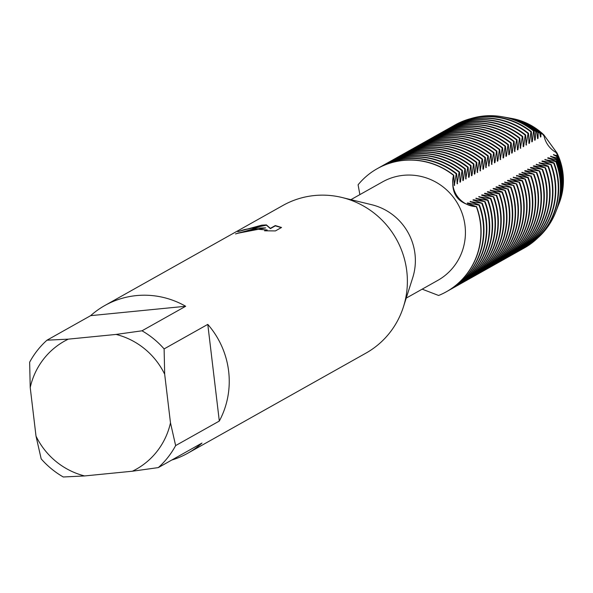 <?xml version="1.0" encoding="UTF-8"?>
<svg xmlns="http://www.w3.org/2000/svg" width="593" height="593" viewBox="0 0 593 593"><rect width="100%" height="100%" fill="white"/><g stroke="black" fill="none" stroke-linecap="round" stroke-linejoin="round"><path stroke-width="0.89" d="M559.236 203.051A62.154 60.434 60.7 0 0 562.957 173.275A62.154 60.434 60.7 0 0 557.027 153.061L543.818 134.848L557.027 153.001A62.117 60.397 60.7 0 1 559.243 203.028A62.117 60.397 60.7 0 1 559.243 203.028L559.236 203.051A62.154 60.434 60.7 0 1 559.147 203.273M543.751 134.811L543.811 134.848A62.117 60.397 60.7 0 0 511.744 118.444A62.117 60.397 60.7 0 0 511.722 118.437A62.117 60.397 60.7 0 1 543.811 134.848A24.387 23.713 -119.3 0 0 556.953 152.972M104.835 305.514A84.703 82.36 60.7 0 1 136.331 295.603A84.703 82.36 60.7 0 1 185.676 306.27L142.001 330.805L116.072 334.43L68.306 339.144L46.98 340.189L90.655 315.654A84.703 82.36 60.7 0 1 104.835 305.514L282.972 205.437A84.703 82.36 60.7 0 1 314.468 195.534A84.703 82.36 60.7 0 1 341.968 197.484L371.759 204.733A56.468 54.904 60.7 0 1 412.735 277.665L403.425 306.885A84.703 82.36 60.7 0 1 365.94 353.131L187.803 453.208A84.703 82.36 60.7 0 1 171.762 460.042M350.908 199.656L382.485 181.918A56.468 54.904 60.7 0 1 403.485 175.313A56.468 54.904 60.7 0 1 462.584 214.659A56.468 54.904 60.7 0 1 437.804 280.378L406.22 298.123M341.968 197.484A84.703 82.36 60.7 0 1 403.425 306.885M256.435 228.135L265.694 227.89L251.491 228.231L244.531 229.573L237.786 231.67L261.713 225.17L266.39 224.903L270.349 228.349L275.308 225.562L281.534 227.482L275.419 230.922L264.552 230.818L267.184 229.965L254.79 229.061L243.16 231.87A84.703 82.36 -119.3 0 0 235.525 233.924L256.435 228.135M142.001 330.805A84.703 82.36 60.7 0 1 164.113 348.914L207.787 324.386A84.703 82.36 60.7 0 1 219.314 421.052L175.639 445.588A84.703 82.36 60.7 0 1 158.316 467.595L201.983 443.06A84.703 82.36 60.7 0 1 187.803 453.208M422.172 289.154L438.605 295.477A70.582 68.632 60.7 0 0 476.312 206.646C457.729 204.036 450.146 193.614 453.563 175.372A24.387 23.713 -119.3 0 0 476.312 206.646A24.387 23.713 60.7 0 1 453.563 175.372L453.778 175.254A70.582 68.632 -119.3 0 0 403.692 160.303A70.582 68.632 -119.3 0 0 377.444 168.56A70.582 68.632 -119.3 0 0 377.341 168.62M358.09 184.808A70.582 68.632 60.7 0 1 377.23 168.679A70.582 68.632 60.7 0 1 403.485 160.421A70.582 68.632 60.7 0 1 453.563 175.372A70.582 68.632 60.7 0 0 403.485 160.421A70.582 68.632 60.7 0 0 358.09 184.808L359.877 194.615M237.422 233.338L265.694 227.89M267.154 230.106L266.264 230.818M281.275 227.63L275.337 225.851L270.378 228.639L266.427 225.177L241.996 230.262M36.01 436.122L41.176 458.871A84.703 82.36 60.7 0 0 63.288 476.987L84.621 475.942A73.406 71.382 60.7 0 1 36.01 436.122L30.221 387.525A73.406 71.382 60.7 0 1 68.306 339.144M46.98 340.189A84.703 82.36 60.7 0 0 29.65 362.197L30.221 387.525M84.621 475.942L132.387 471.22L158.316 467.595M175.639 445.588L170.48 422.839A73.406 71.382 60.7 0 1 132.387 471.22M170.48 422.839L164.684 374.242L164.113 348.914M116.072 334.43A73.406 71.382 60.7 0 1 164.684 374.242M207.787 324.386L219.314 421.052M90.655 315.654L185.676 306.27M485.178 193.948A61.931 60.219 60.7 0 0 484.852 193.266L484.429 193.503L493.761 196.839L481.976 194.875L481.56 195.112L490.893 198.455L490.47 198.692L478.684 196.728L488.017 200.071L487.602 200.308L475.808 198.344L485.148 201.687L473.355 199.715L472.94 199.96L482.272 203.295L470.064 201.576L479.396 204.911L478.981 205.148A70.582 68.632 60.7 0 1 483.073 221.945A70.582 68.632 60.7 0 1 449.042 290.259A70.582 68.632 60.7 0 1 447.804 290.933M478.981 205.148L467.61 202.947A61.931 60.219 60.7 0 1 467.936 203.629M378.675 167.878A70.582 68.632 60.7 0 1 379.898 167.182A70.582 68.632 60.7 0 1 406.146 158.924A70.582 68.632 60.7 0 1 456.232 173.882L456.647 173.645A70.582 68.632 -119.3 0 0 406.561 158.687A70.582 68.632 -119.3 0 0 380.313 166.944A70.582 68.632 -119.3 0 0 380.106 167.063M467.61 202.947L467.188 203.184M449.249 290.14A70.582 68.632 -119.3 0 0 449.457 290.021A70.582 68.632 -119.3 0 0 483.488 221.708A70.582 68.632 -119.3 0 0 479.396 204.911M467.195 203.184L476.312 206.646A70.582 68.632 60.7 0 1 446.373 291.756A70.582 68.632 60.7 0 1 438.605 295.477M446.477 291.697A70.582 68.632 -119.3 0 0 446.588 291.637A70.582 68.632 -119.3 0 0 480.619 223.324A70.582 68.632 -119.3 0 0 476.527 206.527M470.486 201.338A61.931 60.219 60.7 0 1 470.812 202.02M481.85 203.532A70.582 68.632 60.7 0 1 485.941 220.329A70.582 68.632 60.7 0 1 451.91 288.643A70.582 68.632 60.7 0 1 450.68 289.317M381.551 166.27A70.582 68.632 60.7 0 1 382.767 165.566A70.582 68.632 60.7 0 1 409.014 157.308A70.582 68.632 60.7 0 1 459.101 172.267L459.523 172.029A70.582 68.632 -119.3 0 0 409.437 157.078A70.582 68.632 -119.3 0 0 383.189 165.328A70.582 68.632 -119.3 0 0 382.982 165.447M452.118 288.524A70.582 68.632 -119.3 0 0 452.333 288.406A70.582 68.632 -119.3 0 0 486.364 220.092A70.582 68.632 -119.3 0 0 482.272 203.295M473.355 199.722A61.931 60.219 60.7 0 1 473.688 200.404M484.726 201.916A70.582 68.632 60.7 0 1 488.817 218.713A70.582 68.632 60.7 0 1 454.787 287.027A70.582 68.632 60.7 0 1 453.549 287.709M384.42 164.654A70.582 68.632 60.7 0 1 385.643 163.95A70.582 68.632 60.7 0 1 411.89 155.7A70.582 68.632 60.7 0 1 461.977 170.651L462.399 170.413A70.582 68.632 -119.3 0 0 412.313 155.462A70.582 68.632 -119.3 0 0 386.065 163.712A70.582 68.632 -119.3 0 0 385.85 163.831M454.994 286.908A70.582 68.632 -119.3 0 0 455.202 286.797A70.582 68.632 -119.3 0 0 489.24 218.476A70.582 68.632 -119.3 0 0 485.148 201.687M476.231 198.106A61.931 60.219 60.7 0 1 476.557 198.788M487.602 200.308A70.582 68.632 60.7 0 1 491.693 217.097A70.582 68.632 60.7 0 1 457.655 285.418A70.582 68.632 60.7 0 1 456.425 286.093M387.296 163.038A70.582 68.632 60.7 0 1 388.519 162.334A70.582 68.632 60.7 0 1 414.766 154.084A70.582 68.632 60.7 0 1 464.853 169.035L465.268 168.797A70.582 68.632 -119.3 0 0 415.182 153.846A70.582 68.632 -119.3 0 0 388.934 162.104A70.582 68.632 -119.3 0 0 388.726 162.223M457.87 285.3A70.582 68.632 -119.3 0 0 458.078 285.181A70.582 68.632 -119.3 0 0 492.108 216.868A70.582 68.632 -119.3 0 0 488.017 200.071M479.107 196.491A61.931 60.219 60.7 0 1 479.433 197.172M490.47 198.692A70.582 68.632 60.7 0 1 494.562 215.489A70.582 68.632 60.7 0 1 460.531 283.802A70.582 68.632 60.7 0 1 459.293 284.477M390.172 161.422A70.582 68.632 60.7 0 1 391.387 160.725A70.582 68.632 60.7 0 1 417.635 152.468A70.582 68.632 60.7 0 1 467.721 167.426L468.144 167.189A70.582 68.632 -119.3 0 0 418.058 152.231A70.582 68.632 -119.3 0 0 391.81 160.488A70.582 68.632 -119.3 0 0 391.595 160.607M460.739 283.684A70.582 68.632 -119.3 0 0 460.954 283.565A70.582 68.632 -119.3 0 0 494.985 215.252A70.582 68.632 -119.3 0 0 490.893 198.455M481.976 194.882A61.931 60.219 60.7 0 1 482.302 195.564M493.346 197.076A70.582 68.632 60.7 0 1 497.438 213.873A70.582 68.632 60.7 0 1 463.407 282.186A70.582 68.632 60.7 0 1 462.169 282.861M393.04 159.813A70.582 68.632 60.7 0 1 394.263 159.109A70.582 68.632 60.7 0 1 420.511 150.852A70.582 68.632 60.7 0 1 470.597 165.81L471.012 165.573A70.582 68.632 -119.3 0 0 420.934 150.622A70.582 68.632 -119.3 0 0 394.679 158.872A70.582 68.632 -119.3 0 0 394.471 158.991M463.615 282.068A70.582 68.632 -119.3 0 0 463.822 281.949A70.582 68.632 -119.3 0 0 497.861 213.636A70.582 68.632 -119.3 0 0 493.761 196.839M488.054 192.332A61.931 60.219 60.7 0 0 487.72 191.65L487.305 191.887L496.215 195.46A70.582 68.632 60.7 0 1 500.314 212.257A70.582 68.632 60.7 0 1 466.276 280.571A70.582 68.632 60.7 0 1 465.045 281.252M496.215 195.46L484.852 193.259M395.916 158.198A70.582 68.632 60.7 0 1 397.132 157.493A70.582 68.632 60.7 0 1 423.387 149.243A70.582 68.632 60.7 0 1 473.466 164.194L473.889 163.957A70.582 68.632 -119.3 0 0 423.802 149.006A70.582 68.632 -119.3 0 0 397.555 157.256A70.582 68.632 -119.3 0 0 397.347 157.375M466.483 280.452A70.582 68.632 -119.3 0 0 466.698 280.341A70.582 68.632 -119.3 0 0 500.729 212.02A70.582 68.632 -119.3 0 0 496.637 195.23M507.415 180.583L516.748 183.926L504.539 182.199L513.879 185.542L502.093 183.578L501.671 183.815L511.003 187.158L510.588 187.395L498.795 185.431L507.712 189.004L496.341 186.802L495.926 187.047L505.258 190.383L493.472 188.418L493.05 188.656L502.382 191.999L501.967 192.236L490.174 190.271L499.514 193.614L499.091 193.852A70.582 68.632 60.7 0 1 503.183 210.641A70.582 68.632 60.7 0 1 469.152 278.962A70.582 68.632 60.7 0 1 467.914 279.637M499.091 193.852L487.728 191.65M398.785 156.582A70.582 68.632 60.7 0 1 400.008 155.877A70.582 68.632 60.7 0 1 426.256 147.627A70.582 68.632 60.7 0 1 476.342 162.578L476.765 162.341A70.582 68.632 -119.3 0 0 426.678 147.39A70.582 68.632 -119.3 0 0 400.431 155.648A70.582 68.632 -119.3 0 0 400.216 155.766M469.36 278.843A70.582 68.632 -119.3 0 0 469.567 278.725A70.582 68.632 -119.3 0 0 503.605 210.411A70.582 68.632 -119.3 0 0 499.514 193.614M490.596 190.034A61.931 60.219 60.7 0 1 490.922 190.716M501.967 192.236A70.582 68.632 60.7 0 1 506.059 209.032A70.582 68.632 60.7 0 1 472.021 277.346A70.582 68.632 60.7 0 1 470.79 278.021M401.661 154.966A70.582 68.632 60.7 0 1 402.884 154.269A70.582 68.632 60.7 0 1 429.132 146.011A70.582 68.632 60.7 0 1 479.218 160.97L479.633 160.733A70.582 68.632 -119.3 0 0 429.547 145.774A70.582 68.632 -119.3 0 0 403.299 154.032A70.582 68.632 -119.3 0 0 403.092 154.15M472.236 277.227A70.582 68.632 -119.3 0 0 472.443 277.109A70.582 68.632 -119.3 0 0 506.474 208.795A70.582 68.632 -119.3 0 0 502.382 191.999M493.472 188.426A61.931 60.219 60.7 0 1 493.799 189.108M504.836 190.62A70.582 68.632 60.7 0 1 508.927 207.417A70.582 68.632 60.7 0 1 474.897 275.73A70.582 68.632 60.7 0 1 473.666 276.405M404.537 153.357A70.582 68.632 60.7 0 1 405.753 152.653A70.582 68.632 60.7 0 1 432 144.395A70.582 68.632 60.7 0 1 482.087 159.354L482.509 159.117A70.582 68.632 -119.3 0 0 432.423 144.166A70.582 68.632 -119.3 0 0 406.175 152.416A70.582 68.632 -119.3 0 0 405.968 152.534M475.104 275.612A70.582 68.632 -119.3 0 0 475.319 275.493A70.582 68.632 -119.3 0 0 509.35 207.179A70.582 68.632 -119.3 0 0 505.258 190.383M496.341 186.81A61.931 60.219 60.7 0 1 496.675 187.492M507.712 189.004A70.582 68.632 60.7 0 1 511.803 205.801A70.582 68.632 60.7 0 1 477.773 274.114A70.582 68.632 60.7 0 1 476.535 274.796M407.406 151.741A70.582 68.632 60.7 0 1 408.629 151.037A70.582 68.632 60.7 0 1 434.877 142.787A70.582 68.632 60.7 0 1 484.963 157.738L485.378 157.501A70.582 68.632 -119.3 0 0 435.299 142.55A70.582 68.632 -119.3 0 0 409.044 150.8A70.582 68.632 -119.3 0 0 408.836 150.918M477.98 273.996A70.582 68.632 -119.3 0 0 478.188 273.884A70.582 68.632 -119.3 0 0 512.226 205.563A70.582 68.632 -119.3 0 0 508.134 188.774M499.217 185.194A61.931 60.219 60.7 0 1 499.543 185.876M510.588 187.395A70.582 68.632 60.7 0 1 514.68 204.185A70.582 68.632 60.7 0 1 480.641 272.506A70.582 68.632 60.7 0 1 479.411 273.18M410.282 150.125A70.582 68.632 60.7 0 1 411.498 149.421A70.582 68.632 60.7 0 1 437.753 141.171A70.582 68.632 60.7 0 1 487.831 156.122L488.254 155.885A70.582 68.632 -119.3 0 0 438.168 140.934A70.582 68.632 -119.3 0 0 411.92 149.191A70.582 68.632 -119.3 0 0 411.712 149.31M480.856 272.387A70.582 68.632 -119.3 0 0 481.064 272.269A70.582 68.632 -119.3 0 0 515.095 203.955A70.582 68.632 -119.3 0 0 511.003 187.158M502.086 183.578A61.931 60.219 60.7 0 1 502.419 184.26M513.456 185.779A70.582 68.632 60.7 0 1 517.548 202.576A70.582 68.632 60.7 0 1 483.517 270.89A70.582 68.632 60.7 0 1 482.279 271.564M413.158 148.509A70.582 68.632 60.7 0 1 414.374 147.813A70.582 68.632 60.7 0 1 440.621 139.555A70.582 68.632 60.7 0 1 490.707 154.506L491.13 154.276A70.582 68.632 -119.3 0 0 441.044 139.318A70.582 68.632 -119.3 0 0 414.796 147.575A70.582 68.632 -119.3 0 0 414.581 147.694M483.725 270.771A70.582 68.632 -119.3 0 0 483.94 270.653A70.582 68.632 -119.3 0 0 517.971 202.339A70.582 68.632 -119.3 0 0 513.879 185.542M504.962 181.969A61.931 60.219 60.7 0 1 505.288 182.651M516.333 184.164A70.582 68.632 60.7 0 1 520.424 200.96A70.582 68.632 60.7 0 1 486.393 269.274A70.582 68.632 60.7 0 1 485.156 269.948M416.027 146.901A70.582 68.632 60.7 0 1 417.25 146.197A70.582 68.632 60.7 0 1 443.497 137.939A70.582 68.632 60.7 0 1 493.584 152.898L493.999 152.66A70.582 68.632 -119.3 0 0 443.912 137.709A70.582 68.632 -119.3 0 0 417.665 145.96A70.582 68.632 -119.3 0 0 417.457 146.078M486.601 269.155A70.582 68.632 -119.3 0 0 486.809 269.037A70.582 68.632 -119.3 0 0 520.839 200.723A70.582 68.632 -119.3 0 0 516.748 183.926M516.785 176.188A61.931 60.219 60.7 0 0 516.459 175.513L525.368 179.086L513.16 177.359L522.5 180.702L522.077 180.939L510.291 178.975L519.624 182.318L507.838 180.346A61.931 60.219 60.7 0 1 508.164 181.035M507.838 180.354L507.415 180.591M519.201 182.548A70.582 68.632 60.7 0 1 523.293 199.344A70.582 68.632 60.7 0 1 489.262 267.658A70.582 68.632 60.7 0 1 488.032 268.34M418.903 145.285A70.582 68.632 60.7 0 1 420.118 144.581A70.582 68.632 60.7 0 1 446.366 136.331A70.582 68.632 60.7 0 1 496.452 151.282L496.875 151.045A70.582 68.632 -119.3 0 0 446.788 136.093A70.582 68.632 -119.3 0 0 420.541 144.344A70.582 68.632 -119.3 0 0 420.333 144.462M489.47 267.539A70.582 68.632 -119.3 0 0 489.685 267.428A70.582 68.632 -119.3 0 0 523.715 199.107A70.582 68.632 -119.3 0 0 519.624 182.318M510.706 178.738A61.931 60.219 60.7 0 1 511.04 179.42M522.077 180.939A70.582 68.632 60.7 0 1 526.169 197.728A70.582 68.632 60.7 0 1 492.138 266.049A70.582 68.632 60.7 0 1 490.9 266.724M421.771 143.669A70.582 68.632 60.7 0 1 422.994 142.965A70.582 68.632 60.7 0 1 449.242 134.715A70.582 68.632 60.7 0 1 499.328 149.666L499.751 149.429A70.582 68.632 -119.3 0 0 449.664 134.478A70.582 68.632 -119.3 0 0 423.417 142.735A70.582 68.632 -119.3 0 0 423.202 142.854M492.346 265.931A70.582 68.632 -119.3 0 0 492.553 265.812A70.582 68.632 -119.3 0 0 526.591 197.491A70.582 68.632 -119.3 0 0 522.5 180.702M513.582 177.122A61.931 60.219 60.7 0 1 513.909 177.804M524.953 179.323A70.582 68.632 60.7 0 1 529.045 196.12A70.582 68.632 60.7 0 1 495.007 264.434A70.582 68.632 60.7 0 1 493.776 265.108M424.647 142.053A70.582 68.632 60.7 0 1 425.87 141.356A70.582 68.632 60.7 0 1 452.118 133.099A70.582 68.632 60.7 0 1 502.204 148.05L502.619 147.82A70.582 68.632 -119.3 0 0 452.533 132.862A70.582 68.632 -119.3 0 0 426.285 141.119A70.582 68.632 -119.3 0 0 426.078 141.238M495.222 264.315A70.582 68.632 -119.3 0 0 495.429 264.196A70.582 68.632 -119.3 0 0 529.46 195.883A70.582 68.632 -119.3 0 0 525.368 179.086M533.277 166.055L542.61 169.405L530.824 167.434L530.401 167.678L539.734 171.014L527.525 169.287L536.865 172.63L525.079 170.665L524.657 170.903L533.989 174.246L521.781 172.519L530.698 176.091L519.327 173.89L518.912 174.134L528.244 177.47L527.822 177.707A70.582 68.632 60.7 0 1 531.914 194.504A70.582 68.632 60.7 0 1 497.883 262.818A70.582 68.632 60.7 0 1 496.652 263.492M527.822 177.707L516.459 175.506M427.523 140.445A70.582 68.632 60.7 0 1 428.739 139.74A70.582 68.632 60.7 0 1 454.987 131.483A70.582 68.632 60.7 0 1 505.073 146.441L505.495 146.204A70.582 68.632 -119.3 0 0 455.409 131.246A70.582 68.632 -119.3 0 0 429.162 139.503A70.582 68.632 -119.3 0 0 428.947 139.622M498.09 262.699A70.582 68.632 -119.3 0 0 498.305 262.58A70.582 68.632 -119.3 0 0 532.336 194.267A70.582 68.632 -119.3 0 0 528.244 177.47M519.327 173.897A61.931 60.219 60.7 0 1 519.661 174.579M530.698 176.091A70.582 68.632 60.7 0 1 534.79 192.888A70.582 68.632 60.7 0 1 500.759 261.202A70.582 68.632 60.7 0 1 499.521 261.884M430.392 138.829A70.582 68.632 60.7 0 1 431.615 138.125A70.582 68.632 60.7 0 1 457.863 129.874A70.582 68.632 60.7 0 1 507.949 144.825L508.364 144.588A70.582 68.632 -119.3 0 0 458.285 129.637A70.582 68.632 -119.3 0 0 432.03 137.887A70.582 68.632 -119.3 0 0 431.823 138.006M500.966 261.083A70.582 68.632 -119.3 0 0 501.174 260.972A70.582 68.632 -119.3 0 0 535.212 192.651A70.582 68.632 -119.3 0 0 531.113 175.862M522.203 172.281A61.931 60.219 60.7 0 1 522.529 172.963M533.567 174.483A70.582 68.632 60.7 0 1 537.666 191.272A70.582 68.632 60.7 0 1 503.627 259.593A70.582 68.632 60.7 0 1 502.397 260.268M433.268 137.213A70.582 68.632 60.7 0 1 434.484 136.509A70.582 68.632 60.7 0 1 460.739 128.258A70.582 68.632 60.7 0 1 510.818 143.209L511.24 142.972A70.582 68.632 -119.3 0 0 461.154 128.021A70.582 68.632 -119.3 0 0 434.906 136.279A70.582 68.632 -119.3 0 0 434.699 136.397M503.842 259.475A70.582 68.632 -119.3 0 0 504.05 259.356A70.582 68.632 -119.3 0 0 538.081 191.035A70.582 68.632 -119.3 0 0 533.989 174.246M525.072 170.665A61.931 60.219 60.7 0 1 525.405 171.347M536.443 172.867A70.582 68.632 60.7 0 1 540.534 189.664A70.582 68.632 60.7 0 1 506.504 257.977A70.582 68.632 60.7 0 1 505.266 258.652M436.137 135.597A70.582 68.632 60.7 0 1 437.36 134.9A70.582 68.632 60.7 0 1 463.607 126.643A70.582 68.632 60.7 0 1 513.694 141.594L514.116 141.364A70.582 68.632 -119.3 0 0 464.03 126.405A70.582 68.632 -119.3 0 0 437.782 134.663A70.582 68.632 -119.3 0 0 437.567 134.781M506.711 257.859A70.582 68.632 -119.3 0 0 506.919 257.74A70.582 68.632 -119.3 0 0 540.957 189.426A70.582 68.632 -119.3 0 0 536.865 172.63M527.948 169.057A61.931 60.219 60.7 0 1 528.274 169.731M539.319 171.251A70.582 68.632 60.7 0 1 543.41 188.048A70.582 68.632 60.7 0 1 509.372 256.361A70.582 68.632 60.7 0 1 508.142 257.036M439.013 133.988A70.582 68.632 60.7 0 1 440.236 133.284A70.582 68.632 60.7 0 1 466.483 125.027A70.582 68.632 60.7 0 1 516.57 139.985L516.985 139.748A70.582 68.632 -119.3 0 0 466.899 124.789A70.582 68.632 -119.3 0 0 440.651 133.047A70.582 68.632 -119.3 0 0 440.443 133.166M509.587 256.243A70.582 68.632 -119.3 0 0 509.795 256.124A70.582 68.632 -119.3 0 0 543.825 187.811A70.582 68.632 -119.3 0 0 539.734 171.014M530.824 167.441A61.931 60.219 60.7 0 1 531.15 168.123M542.187 169.635A70.582 68.632 60.7 0 1 546.279 186.432A70.582 68.632 60.7 0 1 512.248 254.745A70.582 68.632 60.7 0 1 511.018 255.427M441.889 132.372A70.582 68.632 60.7 0 1 443.104 131.668A70.582 68.632 60.7 0 1 469.352 123.418A70.582 68.632 60.7 0 1 519.438 138.369L519.861 138.132A70.582 68.632 -119.3 0 0 469.775 123.181A70.582 68.632 -119.3 0 0 443.527 131.431A70.582 68.632 -119.3 0 0 443.319 131.55M512.456 254.627A70.582 68.632 -119.3 0 0 512.671 254.516A70.582 68.632 -119.3 0 0 546.702 186.195A70.582 68.632 -119.3 0 0 542.61 169.405M542.639 161.667A61.931 60.219 60.7 0 0 542.313 160.985L541.891 161.222L551.231 164.558L539.022 162.83L548.355 166.173L547.939 166.411L536.146 164.446L545.486 167.789L533.693 165.825A61.931 60.219 60.7 0 1 534.026 166.507M533.693 165.825L533.277 166.062M545.063 168.027A70.582 68.632 60.7 0 1 549.155 184.816A70.582 68.632 60.7 0 1 515.124 253.137A70.582 68.632 60.7 0 1 513.886 253.811M444.757 130.756A70.582 68.632 60.7 0 1 445.98 130.052A70.582 68.632 60.7 0 1 472.228 121.802A70.582 68.632 60.7 0 1 522.314 136.753L522.73 136.516A70.582 68.632 -119.3 0 0 472.651 121.565A70.582 68.632 -119.3 0 0 446.396 129.823A70.582 68.632 -119.3 0 0 446.188 129.941M515.332 253.018A70.582 68.632 -119.3 0 0 515.539 252.9A70.582 68.632 -119.3 0 0 549.578 184.579A70.582 68.632 -119.3 0 0 545.486 167.789M536.569 164.209A61.931 60.219 60.7 0 1 536.895 164.891M547.939 166.411A70.582 68.632 60.7 0 1 552.031 183.207A70.582 68.632 60.7 0 1 517.993 251.521A70.582 68.632 60.7 0 1 516.762 252.195M447.633 129.141A70.582 68.632 60.7 0 1 448.849 128.444A70.582 68.632 60.7 0 1 475.104 120.186A70.582 68.632 60.7 0 1 525.183 135.137L525.606 134.907A70.582 68.632 -119.3 0 0 475.519 119.949A70.582 68.632 -119.3 0 0 449.272 128.207A70.582 68.632 -119.3 0 0 449.064 128.325M518.208 251.402A70.582 68.632 -119.3 0 0 518.415 251.284A70.582 68.632 -119.3 0 0 552.446 182.97A70.582 68.632 -119.3 0 0 548.355 166.173M539.437 162.601A61.931 60.219 60.7 0 1 539.771 163.275M550.808 164.795A70.582 68.632 60.7 0 1 554.9 181.591A70.582 68.632 60.7 0 1 520.869 249.905A70.582 68.632 60.7 0 1 519.631 250.58M450.51 127.532A70.582 68.632 60.7 0 1 451.725 126.828A70.582 68.632 60.7 0 1 477.973 118.57A70.582 68.632 60.7 0 1 528.059 133.529L528.482 133.292A70.582 68.632 -119.3 0 0 478.395 118.333A70.582 68.632 -119.3 0 0 452.148 126.591A70.582 68.632 -119.3 0 0 451.933 126.709M521.077 249.786A70.582 68.632 -119.3 0 0 521.291 249.668A70.582 68.632 -119.3 0 0 555.322 181.354A70.582 68.632 -119.3 0 0 551.231 164.558M523.953 248.171A70.582 68.632 -119.3 0 0 524.16 248.059A70.582 68.632 -119.3 0 0 558.198 179.738A70.582 68.632 -119.3 0 0 554.099 162.949L553.684 163.179A70.582 68.632 60.7 0 1 557.776 179.976A70.582 68.632 60.7 0 1 523.745 248.289A70.582 68.632 60.7 0 1 522.507 248.971M553.684 163.179L542.313 160.977M453.378 125.916A70.582 68.632 60.7 0 1 454.601 125.212A70.582 68.632 60.7 0 1 480.849 116.962A70.582 68.632 60.7 0 1 530.935 131.913L531.35 131.676A70.582 68.632 -119.3 0 0 481.264 116.725A70.582 68.632 -119.3 0 0 455.016 124.975A70.582 68.632 -119.3 0 0 454.809 125.093M548.392 158.435A61.931 60.219 60.7 0 0 548.058 157.753L547.643 157.99L555.938 161.185L555.804 161.578L544.767 159.606L554.099 162.942M545.189 159.369A61.931 60.219 60.7 0 1 545.516 160.051M555.804 161.578A69.944 68.017 60.7 0 1 559.955 178.463A69.944 68.017 60.7 0 1 555.767 211.983A69.944 68.017 60.7 0 1 537.814 237.897M470.798 118.6A69.944 68.017 60.7 0 1 483.725 116.013A69.944 68.017 60.7 0 1 502.271 116.754A69.944 68.017 60.7 0 1 533.559 131.001L534.071 131.135A69.485 67.565 -119.3 0 0 502.827 116.851A69.485 67.565 -119.3 0 0 502.545 116.799M555.871 211.716A69.485 67.565 -119.3 0 0 555.975 211.456A69.485 67.565 -119.3 0 0 560.133 178.159A69.485 67.565 -119.3 0 0 555.938 161.192M557.027 153.061L556.264 153.15L557.049 153.617L557.005 155.692L553.388 154.766L556.923 156.589L556.738 157.916L550.512 156.374L556.516 159.057L556.338 159.858A68.002 66.12 60.7 0 1 560.704 177.166A68.002 66.12 60.7 0 1 556.634 209.752A68.002 66.12 60.7 0 1 556.301 210.597M556.33 159.858L548.065 157.753M503.731 117.021A68.002 66.12 60.7 0 1 504.628 117.169A68.002 66.12 60.7 0 1 535.783 131.624L536.784 131.928L537.621 138.651L538.036 138.414L538.192 132.417L539.771 133.01A64.852 63.058 -119.3 0 0 508.431 117.851L506.985 117.592A66.053 64.222 60.7 0 1 538.185 132.417M536.761 131.92A67.172 65.312 -119.3 0 0 505.629 117.355L504.628 117.169M556.634 209.752L557.005 208.803A67.172 65.312 -119.3 0 0 561.022 176.618A67.172 65.312 -119.3 0 0 556.523 159.08M550.934 156.144A61.931 60.219 60.7 0 1 551.26 156.819M556.738 157.916A66.053 64.222 60.7 0 1 561.452 175.869A66.053 64.222 60.7 0 1 557.502 207.52A66.053 64.222 60.7 0 1 557.25 208.158M506.311 117.473A66.053 64.222 60.7 0 1 506.985 117.592M557.502 207.52L558.035 206.142A64.852 63.058 -119.3 0 0 561.912 175.068A64.852 63.058 -119.3 0 0 556.923 156.589M553.81 154.528A61.931 60.219 60.7 0 1 554.136 155.21M557.005 155.692A64.103 62.332 60.7 0 1 562.201 174.572A64.103 62.332 60.7 0 1 558.369 205.289A64.103 62.332 60.7 0 1 558.198 205.712M508.89 117.933A64.103 62.332 60.7 0 1 509.343 118.014A64.103 62.332 60.7 0 1 540.809 133.44L543.144 134.507A62.532 60.805 -119.3 0 0 511.24 118.355L509.343 118.014M558.369 205.289L559.066 203.488A62.532 60.805 -119.3 0 0 562.809 173.527A62.532 60.805 -119.3 0 0 557.049 153.617M556.679 152.912A61.931 60.219 60.7 0 1 557.012 153.602M511.47 118.392A62.154 60.434 60.7 0 1 511.7 118.437A62.154 60.434 60.7 0 1 543.751 134.819L543.366 135.426L543.144 134.507M453.778 175.261L454.297 185.461L456.232 173.882M456.647 173.645L457.173 183.845L459.101 172.267M459.523 172.029L460.042 182.229L460.457 181.999L461.977 170.651M462.399 170.413L462.918 180.62L463.333 180.383A61.931 60.219 60.7 0 0 462.718 179.798M463.341 180.383L464.853 169.035M465.268 168.797L465.794 179.004L467.721 167.426M468.144 167.189L468.663 177.389L469.078 177.151A61.931 60.219 60.7 0 0 468.463 176.566M469.085 177.151L470.597 165.81M471.012 165.573L471.539 175.773L471.954 175.543L473.466 164.194M473.889 163.957L474.407 174.164L474.83 173.927L476.342 162.578M476.765 162.341L477.283 172.548L479.218 160.97M479.633 160.733L480.16 170.932L482.087 159.354M482.509 159.117L483.028 169.316L483.443 169.087L484.963 157.738M485.378 157.501L485.904 167.708L487.831 156.122M488.254 155.885L488.78 166.092L490.707 154.514M491.13 154.276L491.649 164.476L493.584 152.898M493.999 152.66L494.525 162.86L494.94 162.63L496.452 151.282M496.875 151.045L497.394 161.252L497.816 161.014L499.328 149.666M499.751 149.429L500.27 159.636L502.204 148.05M502.619 147.82L503.146 158.02M503.138 158.02L503.561 157.782L505.073 146.441M505.495 146.204L506.014 156.404L506.429 156.174L507.949 144.825M508.364 144.588L508.89 154.795M508.883 154.795L509.305 154.558L510.818 143.209M511.24 142.972L511.759 153.179L512.182 152.942L513.694 141.594M514.116 141.364L514.635 151.563L516.57 139.985M516.985 139.748L517.511 149.947L517.926 149.718L519.438 138.369M519.861 138.132L520.38 148.339L522.314 136.753M522.737 136.516L523.256 146.723L523.671 146.486A61.931 60.219 60.7 0 0 523.056 145.9M523.678 146.486L525.19 135.137M525.606 134.907L526.132 145.107L528.059 133.529M528.482 133.292L529 143.491L529.416 143.261A61.931 60.219 60.7 0 0 528.8 142.668M529.423 143.254L530.935 131.913M531.35 131.676L531.877 141.883L532.292 141.645L533.559 131.001M534.071 131.135L534.745 140.267L535.168 140.03L535.79 131.624M539.771 133.01L540.497 137.035L540.912 136.805L540.809 133.44M557.02 153.009A62.117 60.397 60.7 0 1 559.251 203.014M543.166 134.596A61.931 60.219 60.7 0 1 543.781 135.189M540.297 136.212A61.931 60.219 60.7 0 1 540.912 136.805M537.421 137.828A61.931 60.219 60.7 0 1 538.036 138.414M534.545 139.444A61.931 60.219 60.7 0 1 535.168 140.03M531.676 141.052A61.931 60.219 60.7 0 1 532.292 141.645M525.924 144.284A61.931 60.219 60.7 0 1 526.547 144.87M520.18 147.509A61.931 60.219 60.7 0 1 520.795 148.102M517.311 149.125A61.931 60.219 60.7 0 1 517.926 149.718M514.435 150.741A61.931 60.219 60.7 0 1 515.05 151.326M511.559 152.357A61.931 60.219 60.7 0 1 512.182 152.942M508.69 153.965A61.931 60.219 60.7 0 1 509.305 154.558M505.814 155.581A61.931 60.219 60.7 0 1 506.429 156.174M502.946 157.197A61.931 60.219 60.7 0 1 503.561 157.782M500.069 158.813A61.931 60.219 60.7 0 1 500.685 159.398M497.193 160.421A61.931 60.219 60.7 0 1 497.816 161.014M494.325 162.037A61.931 60.219 60.7 0 1 494.94 162.63M491.449 163.653A61.931 60.219 60.7 0 1 492.064 164.239M488.573 165.269A61.931 60.219 60.7 0 1 489.195 165.855M485.704 166.885A61.931 60.219 60.7 0 1 486.319 167.471M482.828 168.494A61.931 60.219 60.7 0 1 483.443 169.087M479.959 170.109A61.931 60.219 60.7 0 1 480.575 170.695M477.083 171.725A61.931 60.219 60.7 0 1 477.699 172.311M474.207 173.341A61.931 60.219 60.7 0 1 474.83 173.927M471.339 174.95A61.931 60.219 60.7 0 1 471.954 175.543M465.594 178.182A61.931 60.219 60.7 0 1 466.209 178.767M459.842 181.406A61.931 60.219 60.7 0 1 460.457 181.999M456.973 183.022A61.931 60.219 60.7 0 1 457.588 183.608M454.097 184.638A61.931 60.219 60.7 0 1 454.712 185.224M502.827 116.851L502.271 116.754M555.975 211.456L555.767 211.983M524.16 248.059L523.745 248.289M455.016 124.975L454.601 125.212M521.291 249.668L520.869 249.905M452.148 126.591L451.725 126.828M518.415 251.284L517.993 251.521M449.272 128.207L448.849 128.444M515.539 252.9L515.124 253.137M446.396 129.823L445.98 130.052M512.671 254.516L512.248 254.745M443.527 131.431L443.104 131.668M509.795 256.124L509.372 256.361M440.651 133.047L440.236 133.284M506.919 257.74L506.504 257.977M437.782 134.663L437.36 134.9M504.05 259.356L503.627 259.593M434.906 136.279L434.484 136.509M501.174 260.972L500.759 261.202M432.03 137.887L431.615 138.125M498.305 262.58L497.883 262.818M429.162 139.503L428.739 139.74M495.429 264.196L495.007 264.434M426.285 141.119L425.87 141.356M492.553 265.812L492.138 266.049M423.417 142.735L422.994 142.965M489.685 267.428L489.262 267.658M420.541 144.344L420.118 144.581M486.809 269.037L486.393 269.274M417.665 145.96L417.25 146.197M483.94 270.653L483.517 270.89M414.796 147.575L414.374 147.813M481.064 272.269L480.641 272.506M411.92 149.191L411.498 149.421M478.188 273.884L477.773 274.114M409.044 150.8L408.629 151.037M475.319 275.493L474.897 275.73M406.175 152.416L405.753 152.653M472.443 277.109L472.021 277.346M403.299 154.032L402.884 154.269M469.567 278.725L469.152 278.962M400.431 155.648L400.008 155.877M466.698 280.341L466.276 280.571M397.555 157.256L397.132 157.493M463.822 281.949L463.407 282.186M394.679 158.872L394.263 159.109M460.954 283.565L460.531 283.802M391.81 160.488L391.387 160.725M458.078 285.181L457.655 285.418M388.934 162.104L388.519 162.334M455.202 286.797L454.787 287.027M386.065 163.712L385.643 163.95M452.333 288.406L451.91 288.643M383.189 165.328L382.767 165.566M449.457 290.021L449.042 290.259M380.313 166.944L379.898 167.182"/></g></svg>
